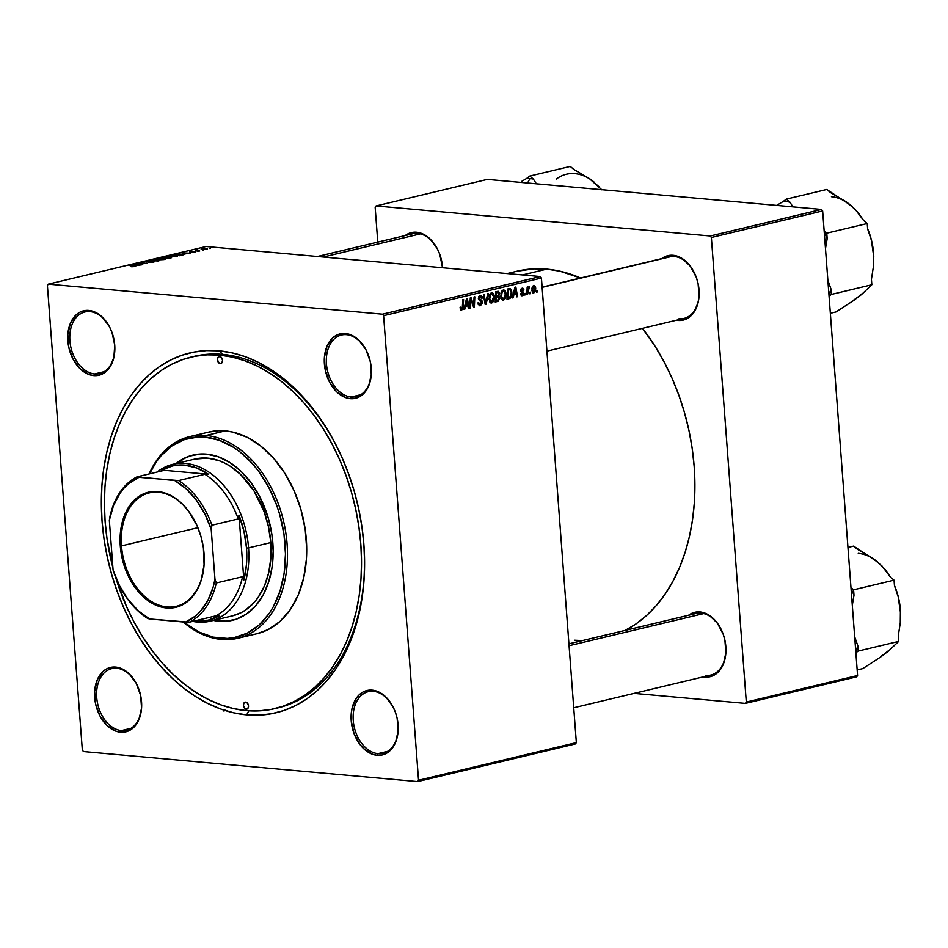 <?xml version="1.0" encoding="UTF-8"?>
<svg xmlns="http://www.w3.org/2000/svg" width="948" height="948" viewBox="0 0 948 948"><rect width="100%" height="100%" fill="white"/><g stroke="black" fill="none" stroke-linecap="round" stroke-linejoin="round"><path stroke-width="1.42" d="M94.646 373.939A31.675 21.899 -103.4 0 0 114.827 347.039A31.675 21.899 76.6 0 1 99.659 373.583A31.675 21.899 76.6 0 1 94.646 373.939L104.28 371.64L94.646 373.939A31.675 21.899 76.6 0 1 70.306 344.325A31.675 21.899 76.6 0 1 84.953 311.963A31.675 21.899 76.6 0 1 89.965 311.619L88.839 310.446A33.109 22.894 76.6 0 1 110.395 328.612A33.109 22.894 76.6 0 1 114.838 347.252A33.109 22.894 76.6 0 1 93.745 375.598L94.646 373.939L93.745 375.598L98.272 375.384L102.526 373.927L106.354 371.272L109.601 367.54L113.879 357.432L114.732 345.119L112.006 332.499L109.411 326.669L102.277 317.106L93.461 311.477L88.839 310.446L84.325 310.66L80.059 312.117L76.243 314.76L70.448 323.173L67.829 334.597L68.789 347.312L73.174 359.363L80.307 368.938L89.124 374.555L93.745 375.598A33.109 22.894 76.6 0 1 67.865 340.913A33.109 22.894 76.6 0 1 88.839 310.446L89.965 311.619A31.675 21.899 76.6 0 1 110.489 328.838A31.675 21.899 -103.4 0 0 89.965 311.619A31.675 21.899 -103.4 0 0 69.891 340.759A31.675 21.899 -103.4 0 0 94.646 373.939M367.018 351.874A31.675 21.899 -103.4 0 0 346.506 334.68A31.675 21.899 -103.4 0 0 326.432 363.819A31.675 21.899 -103.4 0 0 351.187 396.999A31.675 21.899 -103.4 0 0 371.367 370.099A31.675 21.899 76.6 0 1 356.199 396.643A31.675 21.899 76.6 0 1 351.187 396.999L360.821 394.7L351.187 396.999A31.675 21.899 76.6 0 1 326.847 367.386A31.675 21.899 76.6 0 1 341.493 335.023A31.675 21.899 76.6 0 1 346.506 334.68L345.38 333.506A33.109 22.894 76.6 0 1 366.935 351.672A33.109 22.894 76.6 0 1 371.379 370.312A33.109 22.894 76.6 0 1 350.286 398.658L351.187 396.999L350.286 398.658L354.801 398.444L359.067 396.975L362.883 394.332L368.677 385.931L371.296 374.496L370.336 361.792L365.952 349.729L358.818 340.166L350.002 334.537L345.38 333.506L340.853 333.72L336.599 335.177L332.772 337.82L326.989 346.233L324.37 357.657L325.33 370.372L329.714 382.423L336.848 391.998L345.664 397.615L350.286 398.658A33.109 22.894 76.6 0 1 324.406 363.973A33.109 22.894 76.6 0 1 345.38 333.506L346.506 334.68A31.675 21.899 76.6 0 1 367.03 351.898M398.184 726.713A31.675 21.899 76.6 0 1 383.016 753.281A31.675 21.899 76.6 0 1 378.003 753.636A31.675 21.899 76.6 0 1 353.663 724.023A31.675 21.899 76.6 0 1 368.31 691.661A31.675 21.899 76.6 0 1 373.322 691.317A31.675 21.899 76.6 0 1 393.847 708.535A31.675 21.899 -103.4 0 0 373.322 691.317L372.197 690.144A33.109 22.894 76.6 0 1 393.752 708.31A33.109 22.894 76.6 0 1 398.196 726.95A33.109 22.894 76.6 0 1 377.103 755.295L378.003 753.636A31.675 21.899 -103.4 0 0 398.184 726.737M121.463 730.576A31.675 21.899 -103.4 0 0 141.643 703.677A31.675 21.899 76.6 0 1 126.475 730.221A31.675 21.899 76.6 0 1 121.463 730.576L131.097 728.277L121.463 730.576A31.675 21.899 76.6 0 1 97.123 700.963A31.675 21.899 76.6 0 1 111.769 668.601A31.675 21.899 76.6 0 1 116.782 668.257L115.656 667.084A33.109 22.894 76.6 0 1 137.211 685.25A33.109 22.894 76.6 0 1 141.655 703.89A33.109 22.894 76.6 0 1 120.562 732.235L121.463 730.576L120.562 732.235L125.089 732.022L129.343 730.564L133.17 727.91L138.953 719.508L141.572 708.073L140.612 695.37L136.228 683.307L129.094 673.744L120.278 668.115L115.656 667.084L111.141 667.297L106.875 668.755L103.059 671.397L97.265 679.811L94.646 691.234L95.606 703.949L99.99 716.001L107.124 725.576L115.94 731.192L120.562 732.235A33.109 22.894 76.6 0 1 94.682 697.55A33.109 22.894 76.6 0 1 115.656 667.084L116.782 668.257A31.675 21.899 76.6 0 1 137.306 685.475A31.675 21.899 -103.4 0 0 116.782 668.257A31.675 21.899 -103.4 0 0 96.708 697.396A31.675 21.899 -103.4 0 0 121.463 730.576M378.003 753.636L387.637 751.337L378.003 753.636L377.103 755.295L381.617 755.082L385.883 753.613L389.699 750.97L395.494 742.568L398.113 731.133L397.153 718.43L395.363 712.197L392.768 706.367L385.635 696.804L376.818 691.175L372.197 690.144L367.67 690.357L363.416 691.815L359.588 694.457L356.341 698.19L352.064 708.298L351.187 714.294L351.21 720.61L353.936 733.231L359.813 744.263L363.665 748.636L372.481 754.253L377.103 755.295A33.109 22.894 76.6 0 1 351.21 720.61A33.109 22.894 76.6 0 1 372.197 690.144L373.322 691.317A31.675 21.899 -103.4 0 0 353.249 720.456A31.675 21.899 -103.4 0 0 378.003 753.636M725.943 648.515A31.675 21.899 76.6 0 1 710.775 675.095A31.675 21.899 76.6 0 1 705.762 675.438A31.675 21.899 -103.4 0 0 725.943 648.539M721.594 630.313A31.675 21.899 -103.4 0 0 701.082 613.119L699.956 611.946A33.109 22.894 76.6 0 1 721.511 630.124A33.109 22.894 76.6 0 1 725.955 648.752A33.109 22.894 76.6 0 1 704.862 677.097L705.229 676.41L704.862 677.097L709.388 676.884L713.643 675.426L717.47 672.784L723.253 664.37L725.872 652.947L724.912 640.232L723.123 633.999L717.245 622.978L709.116 615.228L699.956 611.946L695.441 612.159L688.568 615.264A33.109 22.894 76.6 0 1 699.956 611.946L701.082 613.119A31.675 21.899 76.6 0 1 721.606 630.337M438.249 250.616A31.675 21.899 -103.4 0 0 417.724 233.421L416.61 232.248A33.109 22.894 76.6 0 1 438.154 250.426A33.109 22.894 76.6 0 1 442.538 267.751L439.765 254.301L437.182 248.483L430.036 238.908L425.759 235.531L416.61 232.248L412.084 232.461L405.211 235.566A33.109 22.894 76.6 0 1 416.61 232.248L417.724 233.421A31.675 21.899 76.6 0 1 438.249 250.639M699.126 291.877A31.675 21.899 76.6 0 1 683.958 318.457A31.675 21.899 76.6 0 1 678.946 318.801A31.675 21.899 -103.4 0 0 699.126 291.901M694.777 273.676A31.675 21.899 -103.4 0 0 674.265 256.481L673.139 255.308A33.109 22.894 76.6 0 1 694.694 273.486A33.109 22.894 76.6 0 1 699.138 292.114A33.109 22.894 76.6 0 1 678.045 320.46L678.424 319.772L678.045 320.46L682.572 320.246L686.826 318.789L690.654 316.146L693.9 312.413L698.178 302.293L699.055 296.309L698.095 283.594L696.306 277.361L690.428 266.341L682.299 258.591L673.139 255.308L668.624 255.522L661.751 258.626A33.109 22.894 76.6 0 1 673.139 255.308L674.265 256.481A31.675 21.899 76.6 0 1 694.789 273.699M276.413 708.239A180.677 124.935 -103.4 0 0 364.482 555.86M339.941 452.99A180.677 124.935 -103.4 0 0 222.638 354.386L219.284 350.867A185.002 127.921 76.6 0 1 339.668 452.397A185.002 127.921 76.6 0 1 364.506 556.5A185.002 127.921 76.6 0 1 246.658 714.863L248.874 710.81L246.658 714.863L259.42 715.148L271.934 713.666L284.068 710.443L295.717 705.513L306.749 698.925L317.082 690.736L326.598 681.02L335.225 669.88L342.856 657.426L349.433 643.763L354.884 629.045L359.162 613.392L362.219 596.956L364.044 579.915L364.601 562.413L363.89 544.638L361.923 526.744L358.7 508.898L354.279 491.301L348.686 474.095L341.979 457.446L334.217 441.543L325.496 426.505L315.874 412.499L305.446 399.641L294.33 388.076L282.623 377.908L270.429 369.222L257.88 362.124L245.094 356.661L232.189 352.893L219.284 350.867L206.522 350.594L194.008 352.064L181.874 355.287L170.225 360.216L159.193 366.805L148.86 375.005L139.344 384.71L130.717 395.849L123.086 408.315L116.509 421.967L111.058 436.696L106.78 452.35L103.723 468.774L101.898 485.814L101.341 503.317L102.052 521.104L104.019 538.997L107.243 556.832L111.663 574.441L117.256 591.647L123.963 608.284L131.725 624.199L140.446 639.236L150.068 653.243L160.496 666.089L171.612 677.654L183.32 687.833L195.513 696.507L208.062 703.617L220.848 709.08L233.753 712.837L246.658 714.863A185.002 127.921 76.6 0 1 102.052 521.104A185.002 127.921 76.6 0 1 219.284 350.867L222.638 354.386A180.677 124.935 76.6 0 1 339.941 452.99M364.482 555.848A180.677 124.935 76.6 0 1 277.93 707.895L275.027 708.583M516.826 271.258L533.771 268.853L546.783 269.125A188.593 130.421 -103.4 0 1 580.543 278.001L559.924 271.199L546.783 269.125L522.455 274.932L546.783 269.125A188.593 130.421 -103.4 0 0 516.968 271.223L507.168 273.557M576.348 742.616L418.542 780.263L383.608 315.696L541.427 278.048L576.348 742.616L575.436 743.931L417.63 781.59L575.436 743.931L576.348 742.616L541.427 278.048L540.301 276.543L206.119 246.504L48.312 284.151L382.482 314.191L540.301 276.543L541.427 278.048L383.608 315.696L418.542 780.263L417.63 781.59L83.46 751.551L417.63 781.59L418.542 780.263L576.348 742.616M525.465 294.828L525.524 293.37L524.765 293.548L524.718 295.006L525.524 293.37L524.765 293.548L524.718 295.006L525.465 294.828M530.43 293.643L530.489 292.185L529.742 292.363L529.695 293.821L530.489 292.185L529.742 292.363L529.695 293.821L530.43 293.643M503.53 300.196L505.331 298.549L506.22 294.698L505.403 290.846L503.684 289.827L502.262 290.55L501.042 292.956L501.587 299.236L503.53 300.196L502.499 300.101L503.53 300.196L506.185 293.702L503.4 289.875L501.421 291.866L500.781 296.487L502.997 300.232M513.188 297.755L513.863 294.852L516.376 294.247L516.814 296.89L517.549 296.712L515.842 287.031L514.942 287.244L512.394 297.945L513.188 297.755L512.453 297.696L513.188 297.755L513.863 294.852L516.376 294.247L516.814 296.89L517.549 296.712L515.842 287.031L514.942 287.244L512.394 297.945L513.188 297.755M498.044 301.369L499.857 298.395L498.814 296.013L499.501 292.671L498.34 291.32L495.65 291.854L495.2 302.045L498.044 301.369L495.247 301.12L498.044 301.369L499.845 297.802L498.814 296.013L499.608 293.359L498.458 291.344L497.463 291.415L495.65 291.854L495.2 302.045L498.044 301.369M486.123 304.213L488.481 293.56L487.687 293.75L485.672 302.886L484.108 294.603L483.361 294.781L485.186 304.438L486.123 304.213L485.127 304.13L486.123 304.213L488.481 293.56L487.687 293.75L485.672 302.886L484.108 294.603L483.361 294.781L485.186 304.438L486.123 304.213M461.676 309.001L460.088 307.922L460.823 307.105L460.1 307.413L460.823 310.055L462.897 309.001L463.572 299.509L462.825 299.687L462.257 308.479L461.356 308.989L460.823 307.105L460.088 307.638L461.712 310.174L463.24 306.974L463.572 299.509L462.825 299.687L462.506 306.903L461.676 309.001L460.183 308.906M470.564 307.922L470.919 299.295L473.585 307.199L474.367 307.022L474.818 296.819L474.071 296.997L473.716 305.647L471.061 297.719L470.279 297.897L469.817 308.1L470.564 307.922L469.829 307.863L470.564 307.922L470.919 299.295L473.585 307.199L474.367 307.022L474.818 296.819L474.071 296.997L473.716 305.647L471.061 297.719L470.279 297.897L469.817 308.1L470.564 307.922M464.733 309.321L465.397 306.405L467.909 305.813L468.348 308.456L469.094 308.278L467.376 298.596L466.475 298.81L463.928 309.51L464.733 309.321L463.987 309.249L464.733 309.321L465.397 306.405L467.909 305.813L468.348 308.456L469.094 308.278L467.376 298.596L466.475 298.81L463.928 309.51L464.733 309.321M480.209 296.582L478.776 296.451L482.449 298.016L480.15 295.421L478.373 298.525L481.667 302.542L480.352 304.545L478.088 303.917L478.977 304L478.029 302.85L478.669 302.59L477.946 302.886L480.387 305.718L482.378 303.182L481.916 300.635L479.096 298.288L480.482 296.546L481.726 298.288L482.449 298.016L482.2 296.712L480.968 295.397L479.404 295.752L478.562 299.438L481.679 302.72L479.972 304.592L478.669 302.59L477.946 302.886L479.463 305.742L480.387 305.718L479.072 305.6L480.387 305.718L482.39 302.27L479.096 298.288L480.6 296.546L478.811 296.392M491.763 303.005L493.564 301.357L494.441 297.506L493.624 293.655L491.917 292.636L490.483 293.359L489.263 295.764L489.808 302.045L491.763 303.005L490.72 302.91L491.763 303.005L494.406 296.511L491.633 292.683L489.642 294.674L489.002 299.295L491.218 303.04M522.158 289.069L521.068 288.962L523.237 290.254L523.971 289.946L522.123 288.156L520.736 290.574L523.106 293.477L522.23 294.816L521.033 293.264L520.31 293.572L521.554 295.752L523.178 295.231L523.853 293.453L521.495 289.827L522.36 289.033L523.237 290.254L523.971 289.946L522.775 288.121L520.879 289.389L520.938 291.415L523.106 293.726L521.957 294.84L521.033 293.264L520.322 293.702L522.265 295.729L523.841 293.228L521.578 290.811L522.443 289.045L521.104 288.915M509.076 298.738L510.925 297.411L511.967 293.809L511.47 289.804L509.882 288.512L507.429 289.045L506.979 299.236L509.076 298.738L507.002 298.561L510.19 298.229L511.956 292.091L510.107 288.536L507.429 289.045L506.979 299.236L509.076 298.738M533.748 292.979L535.17 291.617L535.739 288.749L535.383 286.438L533.961 285.348L531.887 288.156L532.361 292.422L533.748 292.979L532.93 292.908L533.748 292.979L535.715 287.979L533.771 285.384L531.781 290.526L533.321 293.015M527.586 294.318L527.965 289.318L529.185 286.557L527.846 288.441L527.918 286.9L527.171 287.078L526.839 294.496L527.586 294.318L526.851 294.259L527.586 294.318L529.434 286.675L527.846 288.441L527.918 286.9L527.171 287.078L526.839 294.496L527.586 294.318M537.232 292.02L537.291 290.562L536.544 290.74L536.497 292.197L537.291 290.562L536.544 290.74L536.497 292.197L537.232 292.02M169.953 256.304L175.759 256.754L169.953 256.304L174.657 255.664L176.482 256.612C178.106 256.067 177.75 255.699 175.475 255.498L177.56 256.079L176.233 256.671L169.562 256.707L168.957 256.102L171.979 255.486L175.475 255.498L169.846 255.794L168.827 256.387L171.007 256.908L177.56 256.079M185.026 253.91L182.36 252.843L190.465 253.246L185.026 253.91L190.465 253.246L182.36 252.843L185.026 253.91M134.711 266.578L131.108 266.708L134.237 266.305L129.355 265.487L135.327 266.222L130.089 265.31L133.55 266.139L131.689 266.779L134.711 266.578L134.45 265.985M153.517 261.411L154.216 261.861L151.052 262.466L148.777 262.43L153.078 261.612L145.66 261.731L150.519 261.02L146.999 261.778L153.517 261.411L146.596 261.34L146.502 261.98L153.386 262.122L153.517 261.411L153.386 262.122M154.998 259.361L159.039 260.747L158.103 260.973L149.891 260.582L157.664 260.736L154.998 259.361L157.664 260.736L149.891 260.582L158.103 260.973L159.039 260.747L154.998 259.361M164.751 259.408C166.327 258.875 165.971 258.508 163.696 258.306L165.793 258.887L164.466 259.479L157.783 259.515L157.19 258.911L160.2 258.294L163.696 258.306L158.079 258.603L157.048 259.195L159.24 259.716L165.793 258.887M209.295 248.423L210.148 248.554L209.295 248.423M170.77 257.216L171.588 257.69L168.116 258.579L162.179 257.655L167.132 256.872L170.77 257.216L162.179 257.655L168.116 258.579L170.948 257.903L170.77 257.216L170.948 257.903M136.559 265.464L133.905 264.397L141.999 264.812L136.559 265.464L141.999 264.812L133.905 264.397L136.559 265.464M139.877 263.888L142.733 264.634L136.808 263.71L145.66 263.58L141.347 262.62L147.284 263.556L138.42 263.674L147.284 263.556L141.347 262.62L145.66 263.58L136.808 263.71L142.733 264.634L139.877 263.888M195.252 252.132L189.612 251.848L195.975 251.67L190.311 251.552L194.814 251.765L191.745 252.393L195.489 251.587M182.952 254.988L181.104 254.1L173.946 254.846L179.883 255.77L182.952 254.988L179.883 255.77L173.946 254.846L179.089 254.017L183.284 254.704M201.948 248.779L202.931 249.632L206.747 249.395L205.834 248.554L207.328 249.206L201.545 249.407L204.981 248.506L201.142 249.158M202.493 250.047L203.334 250.177L202.493 250.047M198.796 250.58L195.442 250.355L197.788 249.834L198.796 250.58L197.788 249.834L195.442 250.355L199.755 251.03L197.8 250.035M197.528 251.232L198.369 251.362L197.528 251.232M82.334 750.034L47.4 285.478L48.312 284.151L382.482 314.191L383.608 315.696L382.482 314.191L540.301 276.543L206.119 246.504L48.312 284.151L47.4 285.478L82.334 750.034L83.46 751.551L82.334 750.034M857.585 675.521L746.301 702.065L711.367 237.498L822.651 210.954L857.585 675.521L856.672 676.848L745.389 703.392L856.672 676.848L857.585 675.521L822.651 210.954L821.525 209.449L487.355 179.409L376.072 205.953L710.242 235.993L821.525 209.449L822.651 210.954L711.367 237.498L746.301 702.065L745.389 703.392L634.082 693.391L745.389 703.392L746.301 702.065L857.585 675.521M377.778 242.107L375.159 207.28L376.072 205.953L710.242 235.993L711.367 237.498L710.242 235.993L821.525 209.449L487.355 179.409L376.072 205.953L375.159 207.28L377.778 242.107M676.445 320.246L678.045 320.46A33.109 22.894 76.6 0 1 676.445 320.246M703.262 676.884L704.862 677.097A33.109 22.894 76.6 0 1 703.262 676.884M574.678 640.22L582.368 640.599M624.696 630.681L635.954 623.962L646.477 615.608L656.182 605.713L664.975 594.36L672.748 581.657L679.455 567.734L685.013 552.72L689.374 536.758L692.502 520.014L694.351 502.641L694.92 484.795L694.197 466.665L692.182 448.428L688.912 430.238L684.397 412.297L678.697 394.759L671.859 377.79L663.956 361.567L655.056 346.245L642.483 328.34A188.593 130.421 -103.4 0 1 625.36 630.337M542.102 287.173L669.252 256.837A31.675 21.899 76.6 0 1 674.265 256.481A31.675 21.899 -103.4 0 0 666.965 257.583M568.919 643.81L696.069 613.475A31.675 21.899 76.6 0 1 701.082 613.119M317.438 256.505L412.712 233.777A31.675 21.899 76.6 0 1 417.724 233.421M191.164 357.088L194.079 356.401A180.677 124.935 76.6 0 1 222.638 354.386A180.677 124.935 -103.4 0 0 192.562 356.768M224.877 709.507L224.012 711.154M166.978 257.086L164.881 257.287L167.595 257.643L163.637 257.88L164.881 257.287L163.613 257.583L165.497 258.176L166.978 257.086L167.595 257.643M170.012 257.394L167.725 257.607L167.678 256.908L167.737 257.607L170.012 257.394L170.261 258.069L166.184 258.283L170.237 257.785M168.448 257.299L167.678 256.908M158.079 258.603L158.15 259.586L158.079 258.603L157.048 259.195M158.174 259.112L160.011 259.539L158.209 259.598L158.885 258.686L162.878 258.472L163.992 259.562L160.022 259.764L164.229 259.254L163.874 258.603L158.885 258.686M164.715 259.42L163.968 259.325M146.596 261.34L146.502 261.98M136.133 265.298L134.13 264.599L138.147 264.824L136.168 265.796L138.147 264.824L134.13 264.599L136.133 265.298M184.599 253.732L182.597 253.045L186.602 253.258L184.635 254.23L186.602 253.258L182.597 253.045L184.599 253.732M180.321 254.265L175.392 254.775L179.942 255.486L175.416 255.071L180.321 254.265C182.466 254.443 182.656 254.775 180.878 255.261L182.158 254.728L180.321 254.265C182.466 254.443 182.656 254.775 180.878 255.261M169.846 255.794L169.917 256.778L169.846 255.794L168.827 256.387M206.747 249.395L207.517 249.004M203.583 249.443L202.564 248.838L206.107 249.336L202.564 248.838L203.595 249.668L206.403 249.229L205.1 248.732L206.107 249.336M471.464 301.144L472.305 301.227L471.464 301.144M472.353 303.716L473.194 303.798L472.353 303.716M473.016 305.588L473.716 305.647L473.016 305.588M473.502 306.939L474.367 307.022L473.502 306.939M470.22 299.224L470.919 299.295L470.22 299.224M470.113 301.63L470.872 301.701L470.113 301.63M468.312 308.207L469.094 308.278L468.312 308.207M464.876 305.54L467.909 305.813L464.876 305.54M464.686 306.346L465.397 306.405L464.686 306.346M465.705 305.149L466.463 301.974L465.741 301.914L466.463 301.974L466.902 299.817L466.25 299.758L466.902 299.817L467.719 304.675L464.982 305.09L465.705 305.149L466.902 299.817L467.719 304.675L465.705 305.149M460.171 308.87L461.285 308.965M462.506 306.915L463.24 306.974L462.506 306.915M460.894 310.091L461.712 310.174L460.894 310.091M479.676 305.777L480.387 305.718M480.352 304.545L478.977 304M480.743 295.361L480.15 295.421M478.349 298.217L479.096 298.288L478.349 298.217M478.432 299.011L479.439 299.106L478.432 299.011M478.645 299.639L480.79 299.829L478.645 299.639M481.62 302.199L482.39 302.27L481.62 302.199M484.404 300.267L485.234 300.35L484.404 300.267M484.878 302.815L485.672 302.886L484.878 302.815M493.659 296.44L494.406 296.511L493.659 296.44M489.749 299.165L490.282 295.302L489.429 295.219L491.692 293.844L490.187 293.702L492.474 293.939L493.671 296.57L491.728 301.831L488.99 299.106L489.749 299.165L490.104 295.74L491.692 293.844L493.671 296.57L493.09 300.433L491.728 301.831L489.749 299.165M498.458 291.344L497.463 291.415M498.838 293.288L499.608 293.359L498.838 293.288L498.565 295.065L496.207 296.049L496.349 292.861L495.614 292.802L498.21 292.494L498.838 293.276M497.013 295.847L498.814 296.013L497.013 295.847M494.738 295.646L495.768 297.435M499.086 297.731L499.845 297.802L499.086 297.731M495.674 296.819L495.14 295.871M495.472 295.977L496.207 296.049L495.472 295.977M497.605 292.565L498.873 293.584L498.731 294.733L496.207 296.049L496.349 292.861L498.257 292.494L495.638 292.257M497.712 296.866L498.98 297.317L498.814 299.45L496.005 300.682L496.148 297.234L497.712 296.866L499.11 297.945L498.103 300.125L495.271 300.611L496.005 300.682L496.148 297.234L495.413 297.174L497.712 296.866L495.437 296.653L498.328 296.795L495.449 296.546M522.23 294.816L520.511 294.709M520.736 290.171L521.459 290.242L520.736 290.171M520.76 290.728L521.578 290.811L520.76 290.728M520.855 291.178L522.23 291.309L520.855 291.178M521.21 291.806L523.367 291.996L521.21 291.806M523.047 293.145L523.841 293.228L523.047 293.145M521.234 295.634L522.265 295.729L521.234 295.634M516.779 296.641L517.549 296.712L516.779 296.641M513.342 293.975L516.376 294.247L513.342 293.975M513.152 294.781L513.863 294.852L513.152 294.781M514.172 293.596L514.93 290.42L514.207 290.349L514.93 290.42L515.368 288.251L514.717 288.192L515.368 288.251L516.186 293.11L513.449 293.524L514.172 293.596L515.368 288.251L516.186 293.11L514.172 293.596M510.107 288.536L509.195 288.619M509.917 289.709L507.405 289.484L510.131 289.744L511.221 292.209C511.482 295.112 510.652 296.925 508.721 297.648L507.773 297.873L508.116 290.052L507.381 289.993L509.183 289.804L507.393 289.638L510.391 289.875L511.245 292.719L510.451 296.511L507.773 297.873L507.038 297.802L507.773 297.873L508.116 290.052L510.131 289.744M511.209 292.02L511.956 292.091L511.209 292.02M507.026 297.945L510.19 298.229L507.026 297.945M505.426 293.631L506.185 293.702L505.426 293.631M503.471 291.036L505.106 292.185L505.426 295.349L504.49 298.264L503.104 299.047L501.575 296.902L501.954 292.707L503.471 291.036L505.438 293.762L503.495 299.023L500.769 296.297L501.516 296.357L502.049 292.494L501.196 292.411L503.471 291.036L501.966 290.894L503.838 291L502.013 290.846M503.495 299.023L501.385 298.893M534.956 287.919L535.715 287.979L534.956 287.919M533.807 286.284L534.791 287.126L534.968 289.306L533.558 292.103L532.503 289.081L533.807 286.284L534.968 288.156L533.688 292.079L531.757 290.171L532.515 290.242L533.807 286.284L532.634 286.178L534.008 286.272M533.274 292.043L532.089 291.937M533.688 292.079L532.101 291.972M527.112 288.37L527.846 288.441L527.112 288.37M526.981 291.285L527.74 291.356L526.981 291.285M175.747 256.517L176.435 256.102L174.93 255.687L170.652 255.877M205.1 248.732L202.564 248.838M491.692 293.844L490.235 293.643M491.728 301.831L489.618 301.701M246.231 709.199L247.321 708.938L245.236 708.843L243.411 705.43L243.98 703.001L245.698 702.124A3.602 2.489 76.6 0 1 248.459 705.49A3.602 2.489 76.6 0 1 246.8 709.163A3.602 2.489 76.6 0 1 246.231 709.199A3.602 2.489 76.6 0 1 243.458 705.833A3.602 2.489 76.6 0 1 245.129 702.16A3.602 2.489 76.6 0 1 245.698 702.124L247.582 703.321L248.506 705.893L247.949 708.334L246.231 709.199M220.244 363.617L221.334 363.357L219.249 363.25L217.436 359.849L217.993 357.408L219.711 356.531A3.602 2.489 76.6 0 1 222.484 359.896A3.602 2.489 76.6 0 1 220.813 363.57A3.602 2.489 76.6 0 1 220.244 363.617A3.602 2.489 76.6 0 1 217.483 360.252A3.602 2.489 76.6 0 1 219.142 356.566A3.602 2.489 76.6 0 1 219.711 356.531L221.595 357.728L222.531 360.299L221.962 362.74L220.244 363.617M194.044 454.827L193.025 455.076A84.941 58.74 76.6 0 0 176.044 463.56L183.936 458.417L189.28 456.154L200.597 453.997L206.451 454.128A84.941 58.74 76.6 0 1 271.744 533.558A84.941 58.74 76.6 0 1 232.45 620.312A84.941 58.74 76.6 0 1 219.024 621.26L220.031 621.023A84.941 58.74 -103.4 0 0 232.959 620.193M208.844 432.063L218.147 430.736L225.304 430.89L206.083 435.476A103.652 71.681 76.6 0 1 285.751 532.397A103.652 71.681 76.6 0 1 237.806 638.277A103.652 71.681 76.6 0 1 221.417 639.426A103.652 71.681 76.6 0 1 183.142 621.983A103.652 71.681 -103.4 0 0 221.417 639.426L220.303 638.253A102.218 70.685 76.6 0 1 183.722 622.042L198.973 632.032L213.17 637.139L227.354 638.407L234.263 637.589L247.404 633.086L259.219 624.922L269.232 613.403L273.451 606.519L280.098 590.829L284.151 573.102L285.466 554.023L283.985 534.305L279.767 514.728L276.674 505.213L268.687 487.236L258.543 471.18L252.784 464.082L240.164 452.078L233.433 447.278L219.438 440.334L205.183 437.135L206.083 435.476A103.652 71.681 -103.4 0 0 149.085 473.964A103.652 71.681 76.6 0 1 189.695 436.625A103.652 71.681 76.6 0 1 206.083 435.476L225.304 430.89A103.652 71.681 -103.4 0 0 208.916 432.039L189.695 436.625M149.523 473.858A102.218 70.685 76.6 0 1 205.183 437.135L198.12 436.981L184.505 439.576L171.967 445.939L161.006 455.834L156.242 461.984L149.523 473.858M219.604 355.109L222.638 354.386L219.604 355.109A180.677 124.935 76.6 0 1 358.486 524.054A180.677 124.935 76.6 0 1 274.896 708.618A180.677 124.935 76.6 0 1 246.338 710.621A180.677 124.935 76.6 0 1 115.431 576.645L126.511 606.519L134.083 622.066L142.615 636.748L152.012 650.435L162.191 662.984L173.046 674.277L184.481 684.207L196.39 692.692L208.643 699.624L221.133 704.957L233.741 708.642L246.338 710.621L258.804 710.893L271.021 709.448L282.871 706.307L294.247 701.484L305.031 695.05L315.115 687.051L324.417 677.559L332.831 666.681L340.285 654.511L346.707 641.18L352.04 626.794L356.211 611.507L359.209 595.462L360.987 578.813L361.532 561.726L360.833 544.365L358.913 526.887L355.773 509.467L351.447 492.261L345.984 475.458L339.431 459.211L331.859 443.664L323.327 428.982L313.93 415.307L303.751 402.758L292.896 391.453L281.461 381.523L269.552 373.038L257.299 366.106L244.809 360.773L232.201 357.1L219.604 355.109L207.138 354.848L194.921 356.294L183.071 359.434L171.695 364.245L160.911 370.68L150.827 378.69L141.525 388.17L133.111 399.049L125.657 411.219L119.235 424.562L113.902 438.936L109.731 454.222L106.733 470.267L104.955 486.916L104.41 504.004L105.11 521.376L107.029 538.855L112.907 567.722A180.677 124.935 76.6 0 1 191.046 357.123A180.677 124.935 76.6 0 1 219.604 355.109M172.785 464.342L195.039 459.033A80.627 55.754 76.6 0 1 207.79 458.133A80.627 55.754 76.6 0 1 269.753 533.523A80.627 55.754 76.6 0 1 232.461 615.868L210.207 621.189A80.627 55.754 76.6 0 1 192.728 621.378A80.627 55.754 -103.4 0 0 248.554 547.885A80.627 55.754 -103.4 0 0 214.461 476.299A80.627 55.754 -103.4 0 0 157.095 472.057A80.627 55.754 76.6 0 1 172.785 464.342A80.627 55.754 76.6 0 1 248.554 547.885L270.808 542.576L270.867 557.957L268.746 572.545L264.504 585.781L258.306 597.169L254.55 602.016L245.899 609.825L241.088 612.692L232.402 615.892M237.806 638.277L257.026 633.691A103.652 71.681 -103.4 0 0 304.972 527.811A103.652 71.681 -103.4 0 0 225.304 430.89L232.533 432.027L246.93 437.194L260.783 446.034L273.581 458.216L284.815 473.265L294.046 490.614L300.943 509.574L305.22 529.434L306.725 549.425L306.417 559.225L303.68 577.984L298.229 595L290.266 609.635L280.098 621.319L268.13 629.602L256.955 633.714M193.025 455.076A84.941 58.74 76.6 0 1 206.451 454.128L218.301 456.794L229.937 462.553L240.911 471.215L250.805 482.425L259.231 495.757L268.438 518.603L271.946 534.885L273.178 551.262L272.088 567.117L268.711 581.847L263.189 594.882L255.735 605.713L246.61 613.937L236.206 619.234L224.889 621.39L213.099 620.324M221.417 639.426A103.652 71.681 -103.4 0 0 287.102 544.045A103.652 71.681 -103.4 0 0 206.083 435.476L205.183 437.135A102.218 70.685 76.6 0 1 285.075 544.199A102.218 70.685 76.6 0 1 220.303 638.253L221.417 639.426M190.287 455.917L184.943 458.18L177.051 463.323A84.941 58.74 -103.4 0 1 193.534 454.957M214.106 620.087L225.897 621.141M194.98 459.045L207.79 458.133L219.035 460.657L224.605 463.039L230.08 466.132L240.484 474.356L254.076 491.1L264.184 511.837L268.545 527.005L270.808 542.576L248.554 547.885A80.627 55.754 76.6 0 1 210.207 621.189M214.473 620.17A84.941 58.74 -103.4 0 0 220.031 621.023L219.024 621.26A84.941 58.74 76.6 0 1 213.466 620.407M323.315 257.038L420.379 233.883L323.315 257.038M521.353 181.589L526.578 178.497L521.353 181.589M598.946 186.709L589.917 178.911L573.848 169.455L570.234 166.41L529.778 176.067L533.38 179.101L536.378 183.817L533.38 179.101A59.665 41.262 -103.4 0 0 529.968 178.603A59.665 41.262 -103.4 0 0 526.578 178.497A59.665 41.262 76.6 0 1 529.968 178.603L527.55 183.023L529.968 178.603A59.665 41.262 76.6 0 1 533.38 179.101L529.778 176.067L570.234 166.41L573.848 169.455L589.917 178.911L601.885 189.861L589.798 179.006M529.778 176.067L526.578 178.497L529.778 176.067M594.514 182.478A53.918 37.28 -103.4 0 0 556.358 179.042M703.736 613.581L569.061 645.707L703.736 613.581M882.304 566.406L873.274 558.609L857.193 549.153L853.591 546.107L847.95 547.458L853.591 546.107L877.86 562.176A53.918 37.28 -103.4 0 0 858.26 553.348M873.155 558.704L881.853 565.837L890.445 577.131L894.047 580.164L853.579 589.822L850.972 587.618L853.579 589.822L894.047 580.164L894.462 585.627L898.337 597.252L900.399 609.825L900.268 622.955L898.242 635.942L898.657 641.405L888.312 651.205L880.704 656.976L862.799 668.601L857.158 669.94L862.799 668.601L880.704 656.976L888.631 650.553M855.878 652.817L858.189 651.063L898.657 641.405L858.189 651.063L857.774 645.6L854.669 636.807L857.774 645.6A59.665 41.262 76.6 0 1 855.783 651.596A59.665 41.262 -103.4 0 0 857.774 645.6L858.189 651.063L855.878 652.817M852.299 605.227L853.994 595.273L853.579 589.822L853.994 595.273A59.665 41.262 -103.4 0 0 851.067 588.838A59.665 41.262 76.6 0 1 853.994 595.273L852.299 605.215M900.576 613.463L898.064 595.972L894.438 585.402A53.918 37.28 -103.4 0 1 900.399 609.825L900.268 622.955L898.242 635.942L898.657 641.405L888.312 651.205L880.526 656.703M877.86 562.176L885.242 569.558L890.445 577.131L894.047 580.164L894.462 585.627L898.337 597.252L900.399 609.825A53.918 37.28 -103.4 0 1 900.576 613.273L900.576 613.273A53.918 37.28 -103.4 0 1 900.576 613.427M671.634 256.458L542.126 287.363L671.634 256.458M855.487 209.757L846.457 201.971L830.389 192.515L826.775 189.47L786.307 199.127L783.119 201.557A59.665 41.262 76.6 0 1 789.921 202.161L792.919 206.877L789.921 202.161L786.307 199.127L826.775 189.47L851.055 205.538A53.918 37.28 -103.4 0 0 831.443 196.71M846.339 202.066L855.037 209.2L863.628 220.493L867.23 223.527L826.763 233.184L824.156 230.98L826.763 233.184L867.23 223.527L867.645 228.989L871.52 240.614L873.582 253.187L873.452 266.317L871.425 279.305L871.84 284.767L861.495 294.567L853.887 300.338L835.982 311.963L830.341 313.302L835.982 311.963L853.887 300.338L861.815 293.916M783.119 201.557L776.637 205.408L783.119 201.557A59.665 41.262 -103.4 0 1 789.921 202.161L786.307 199.127L783.119 201.557M829.062 296.179L831.372 294.425L871.84 284.767L831.372 294.425L830.958 288.962L827.853 280.17L830.958 288.962A59.665 41.262 76.6 0 1 828.967 294.958A59.665 41.262 -103.4 0 0 830.958 288.962L831.372 294.425L829.062 296.179M825.483 248.589L827.177 238.635L826.763 233.184L827.177 238.635A59.665 41.262 -103.4 0 0 824.25 232.201A59.665 41.262 76.6 0 1 827.177 238.635L825.483 248.577M873.76 256.825L871.248 239.334L867.621 228.764A53.918 37.28 -103.4 0 1 873.582 253.187L873.452 266.317L871.425 279.305L871.84 284.767L861.495 294.567L853.71 300.066M851.055 205.538L858.426 212.921L863.628 220.493L867.23 223.527L867.645 228.989L871.52 240.614L873.582 253.187A53.918 37.28 -103.4 0 1 873.76 256.635A53.918 37.28 -103.4 0 1 873.76 256.789M121.498 545.906A58.302 40.314 -103.4 0 0 165.687 606.815A58.302 40.314 -103.4 0 0 204.223 557.187A58.302 40.314 76.6 0 1 176.292 606.329A58.302 40.314 76.6 0 1 121.498 545.906L197.895 527.681L121.498 545.906A58.302 40.314 76.6 0 1 149.239 492.901A58.302 40.314 76.6 0 1 196.343 524.149A58.302 40.314 -103.4 0 0 147.924 493.244A58.302 40.314 -103.4 0 0 121.498 545.906L120.289 546.001L121.498 545.906M204.033 553.525A59.167 40.918 76.6 0 1 204.223 557.317A59.167 40.918 76.6 0 1 165.165 607.822A59.167 40.918 76.6 0 1 120.289 546.001L120.23 534.708L123.169 518.994L127.008 509.917L135.256 499.264L145.814 492.96L153.695 491.455L166.03 493.398L174.136 497.416L181.779 503.447L188.676 511.256L197.03 525.642L200.964 536.461L203.405 547.802L204.081 564.807L201.154 580.52L197.303 589.597L189.067 600.25L178.497 606.554L166.54 607.976L154.192 604.374L146.276 599.326L138.977 592.37L129.769 578.967L123.358 563.053L120.289 546.001A59.167 40.918 76.6 0 1 147.13 492.545A59.167 40.918 76.6 0 1 196.283 524.019A59.167 40.918 76.6 0 1 204.033 553.525M238.244 518.935L238.979 515.131A79.182 54.759 76.6 0 1 246.516 548.039L248.554 547.885L246.516 548.039L243.98 531.318L238.979 515.131L243.861 580.034L246.48 564.534L246.516 548.039A79.182 54.759 76.6 0 1 243.861 580.034L242.581 576.716A77.748 53.763 76.6 0 1 215.575 615.927L219.154 615.916A79.182 54.759 76.6 0 1 195.217 620.786L208.157 620.182L219.154 615.916L215.575 615.927A77.748 53.763 -103.4 0 0 242.581 576.716L216.286 582.984L214.971 579.24L211.226 529.446L211.937 525.216L238.244 518.935L238.979 515.131L243.861 580.034L242.581 576.716L216.286 582.984A77.748 53.763 76.6 0 1 189.28 622.208L215.575 615.927L189.28 622.208A77.748 53.763 -103.4 0 0 216.286 582.984L214.971 579.24L211.226 529.446L204.851 513.887L196.355 500.117L186.14 488.812L174.74 480.553L137.069 476.832L163.364 470.564L161.812 470.089A79.182 54.759 76.6 0 1 208.501 474.284L204.922 474.296A77.748 53.763 76.6 0 1 238.244 518.935A77.748 53.763 -103.4 0 0 204.922 474.296L178.627 480.565L138.929 477.33L128.62 483.646L124.07 488.066L119.981 493.244L113.452 505.663L109.34 520.286L113.085 570.08L119.46 585.639L127.968 599.409L138.171 610.702L149.571 618.973L189.28 622.208L185.393 622.184L195.703 615.88L200.253 611.46L207.885 600.38L213.241 586.776L214.971 579.24A76.302 52.768 76.6 0 1 185.393 622.184L149.571 618.973A76.302 52.768 76.6 0 1 118.156 582.949A76.302 52.768 76.6 0 1 113.085 570.08L109.34 520.286A76.302 52.768 76.6 0 1 138.929 477.33L137.069 476.832L163.364 470.564L161.812 470.089L208.501 474.284L196.71 467.968L184.623 465.101L172.809 465.824L161.812 470.089L208.501 474.284L204.922 474.296L178.627 480.565A77.748 53.763 76.6 0 1 211.937 525.216L238.244 518.935M110.063 516.056L109.34 520.286L110.063 516.056A77.748 53.763 76.6 0 1 137.069 476.832A77.748 53.763 -103.4 0 0 110.063 516.056M118.156 582.949L118.334 583.34A77.748 53.763 -103.4 0 0 147.71 618.475L149.571 618.973L147.71 618.475A77.748 53.763 76.6 0 1 118.251 583.15M211.937 525.216A77.748 53.763 -103.4 0 0 178.627 480.565L174.74 480.553A76.302 52.768 76.6 0 1 211.226 529.446L211.937 525.216M364.47 555.232L364.506 556.5M340.214 453.547L339.668 452.397M716.25 673.779L573.73 707.777M479.854 304.581L478.23 304.438M533.985 286.272L532.658 286.154M528.948 287.73L528.095 287.647M233.457 620.075L232.45 620.312M683.958 318.457L546.913 351.139"/></g></svg>
